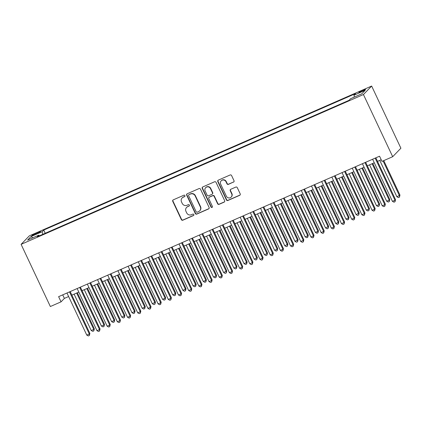 <?xml version="1.0" encoding="UTF-8"?>
<svg xmlns="http://www.w3.org/2000/svg" width="422" height="422" viewBox="0 0 422 422"><rect width="100%" height="100%" fill="white"/><g stroke="black" fill="none" stroke-linecap="round" stroke-linejoin="round"><path stroke-width="0.63" d="M184.92 195.613A0.791 0.76 -135.9 0 0 183.887 195.212L173.263 199.859A1.129 1.087 -135.9 0 0 172.74 201.315L181.355 219.619A1.129 1.087 -135.9 0 0 182.832 220.2L193.461 215.552A0.791 0.76 -135.9 0 0 193.825 214.534A0.791 0.76 -135.9 0 0 192.791 214.128L191.414 214.729A3.613 3.476 -135.9 0 1 186.682 212.873L185.965 211.348A3.613 3.476 -135.9 0 1 187.632 206.696L189.009 206.094A0.791 0.76 -135.9 0 0 189.373 205.076A0.791 0.76 -135.9 0 0 188.339 204.67L186.962 205.271A3.613 3.476 -135.9 0 1 182.23 203.415L181.513 201.89A3.613 3.476 -135.9 0 1 183.18 197.238L184.556 196.636A0.791 0.76 -135.9 0 0 184.92 195.613M362.941 90.192A3.682 0.375 -25.2 0 0 358.895 92.492A3.682 0.375 -25.2 0 0 361.517 91.658A3.682 0.375 -25.2 0 0 365.563 89.353A3.682 0.375 -25.2 0 0 362.941 90.192M233.487 182.151A1.129 1.087 -135.9 0 0 234.01 180.695L231.594 175.557A1.129 1.087 -135.9 0 0 230.117 174.977L218.311 180.141A1.129 1.087 -135.9 0 0 217.794 181.597L226.408 199.907A1.129 1.087 -135.9 0 0 227.885 200.482L239.685 195.317A1.129 1.087 -135.9 0 0 240.208 193.867L237.291 187.658A1.129 1.087 -135.9 0 0 235.808 187.083L230.76 189.293A1.129 1.087 -135.9 0 0 230.238 190.744L231.683 193.825A3.023 2.907 -135.9 0 1 231.182 197.095A3.023 2.907 -135.9 0 1 226.334 196.167L220.664 184.113A3.023 2.907 -135.9 0 1 221.165 180.838A3.023 2.907 -135.9 0 1 226.013 181.771L226.957 183.781A1.129 1.087 -135.9 0 0 228.439 184.361L233.709 181.919A1.129 1.087 -135.9 0 0 233.925 181.792M21.1 244.354L50.355 306.525L61.053 301.846L58.616 296.661L379.547 156.209L381.989 161.389L392.687 156.704L363.432 94.533L21.1 244.354L29.313 235.872L371.645 86.051L363.432 94.533M200.492 189.167A1.129 1.087 -135.9 0 0 199.01 188.592L187.21 193.756A1.129 1.087 -135.9 0 0 186.693 195.207L195.307 213.516A1.129 1.087 -135.9 0 0 196.784 214.096L208.584 208.932A1.129 1.087 -135.9 0 0 209.106 207.476L200.492 189.167M202.76 186.946L214.566 181.782A1.129 1.087 -135.9 0 1 216.043 182.362L224.657 200.672A1.129 1.087 -135.9 0 1 224.135 202.127L219.087 204.338A1.129 1.087 -135.9 0 1 217.604 203.757L214.112 196.33A1.129 1.087 -135.9 0 0 212.635 195.75L209.286 197.216A1.129 1.087 -135.9 0 0 208.763 198.672L212.398 206.405A0.791 0.76 -135.9 0 1 212.266 207.26A0.791 0.76 -135.9 0 1 211 207.017L202.243 188.402A1.129 1.087 -135.9 0 1 202.76 186.946M34.393 234.811L36.635 233.83A3.566 0.364 -25.2 0 0 40.549 231.599A3.566 0.364 -25.2 0 0 38.012 232.406L35.77 233.387A3.566 0.364 -25.2 0 0 31.85 235.618A3.566 0.364 -25.2 0 0 34.393 234.811M354.327 97.076L353.942 95.235L355.498 93.631L43.73 230.074L42.179 231.683L42.743 234.368M353.942 95.235L365.151 90.334L361.775 93.821L350.566 98.722L349.015 100.33L37.247 236.774L38.803 235.165L27.594 240.071L30.97 236.584L42.179 231.683M392.687 156.704L400.9 148.217L371.645 86.051M61.053 301.846L64.381 298.401L68.633 296.545M71.861 295.131L78.819 292.087M82.053 290.674L89.005 287.625M92.239 286.211L99.196 283.167M102.425 281.754L109.382 278.71M112.616 277.296L119.574 274.247M122.802 272.834L129.76 269.79M132.993 268.376L139.951 265.332M143.179 263.919L150.137 260.875M153.371 259.461L160.328 256.412M163.557 254.999L170.514 251.955M173.748 250.541L180.7 247.498M183.934 246.084L190.892 243.035M194.12 241.621L201.078 238.578M204.311 237.164L211.269 234.12M214.497 232.707L221.455 229.663M224.689 228.244L231.646 225.2M234.875 223.787L241.832 220.743M245.066 219.329L252.024 216.286M255.252 214.872L262.21 211.823M265.443 210.409L272.396 207.366M275.629 205.952L282.587 202.908M285.815 201.494L292.773 198.445M296.007 197.032L302.964 193.988M306.193 192.574L313.15 189.531M316.384 188.117L323.342 185.073M326.57 183.654L333.528 180.611M336.761 179.197L343.719 176.153M346.947 174.74L353.905 171.696M357.139 170.282L364.096 167.233M367.325 165.82L374.282 162.776M377.516 161.362L381.214 159.743M62.72 294.867L64.381 298.401M45.238 233.276L43.73 230.074M39.388 235.835L38.803 235.165M32.837 237.776L30.97 236.584M184.889 196.346A0.791 0.76 -135.9 0 1 184.778 196.404L183.401 197.005A3.613 3.476 -135.9 0 0 182.336 197.744L182.114 197.976M186.566 207.434L186.788 207.202A3.613 3.476 -135.9 0 1 187.853 206.463L189.23 205.862A0.791 0.76 -135.9 0 0 189.341 205.804M173.046 199.986A1.129 1.087 -135.9 0 0 172.962 201.083L181.576 219.393A1.129 1.087 -135.9 0 0 183.053 219.973L193.682 215.32A0.791 0.76 -135.9 0 0 193.788 215.262M186.999 193.877A1.129 1.087 -135.9 0 0 186.914 194.98L195.528 213.289A1.129 1.087 -135.9 0 0 197.005 213.864L208.806 208.7A1.129 1.087 -135.9 0 0 209.022 208.579M188.982 194.695A0.791 0.76 -135.9 0 0 188.618 195.713L196.177 211.786A0.791 0.76 -135.9 0 0 197.211 212.192L198.662 211.554A3.613 3.476 -135.9 0 0 200.334 206.901L195.164 195.919A3.613 3.476 -135.9 0 0 190.433 194.062L189.204 194.468A0.791 0.76 -135.9 0 0 188.972 194.632L188.75 194.858M199.733 210.815L199.954 210.589A3.613 3.476 -135.9 0 0 200.555 206.669L200.334 206.901M189.204 194.468L190.654 193.835A3.613 3.476 -135.9 0 1 195.386 195.687L200.555 206.669M208.948 197.449L209.175 197.222A1.129 1.087 -135.9 0 1 209.507 196.99L212.857 195.523A1.129 1.087 -135.9 0 1 214.334 196.103L217.826 203.525A1.129 1.087 -135.9 0 0 219.308 204.106L224.356 201.895A1.129 1.087 -135.9 0 0 224.573 201.769M202.549 187.073A1.129 1.087 -135.9 0 0 202.465 188.175L211.222 206.785A0.791 0.76 -135.9 0 0 212.366 207.133M210.488 188.629A3.023 2.907 -135.9 0 0 205.641 187.695A3.023 2.907 -135.9 0 0 205.139 190.971L207.133 195.217A1.129 1.087 -135.9 0 0 208.616 195.792L211.965 194.331A1.129 1.087 -135.9 0 0 212.488 192.875L210.488 188.629L210.71 188.397A3.023 2.907 -135.9 0 0 205.862 187.468L205.641 187.695M212.298 194.099L212.519 193.867A1.129 1.087 -135.9 0 0 212.709 192.643L212.488 192.875M210.71 188.397L212.709 192.643M221.165 180.838L221.392 180.611A3.023 2.907 -135.9 0 1 226.234 181.539L227.184 183.549A1.129 1.087 -135.9 0 0 228.661 184.129L233.709 181.919M231.182 197.095L231.404 196.868A3.023 2.907 -135.9 0 0 231.91 193.593L231.683 193.825M230.544 189.415A1.129 1.087 -135.9 0 0 230.459 190.517L231.91 193.593M218.1 180.268A1.129 1.087 -135.9 0 0 218.016 181.37L226.63 199.675A1.129 1.087 -135.9 0 0 228.107 200.255L239.907 195.091A1.129 1.087 -135.9 0 0 240.123 194.964M74.103 294.15L91.221 330.521L93.768 329.408L94.322 328.833L77.331 292.736M94.322 328.833L93.8 330.917L93.768 329.408L76.651 293.037M93.8 330.917L92.782 331.365L91.221 330.521M69.514 291.892L89.327 333.997L86.779 335.11L66.966 293.005M70.2 291.591L89.881 333.422L89.327 333.997L89.364 335.506L88.34 335.949L86.779 335.11M89.881 333.422L89.364 335.506M84.289 289.692L101.407 326.064L103.954 324.951L104.508 324.376L87.523 288.279M104.508 324.376L103.991 326.459L103.954 324.951L86.837 288.574M103.991 326.459L102.973 326.902L101.407 326.064M94.481 285.23L111.598 321.606L114.14 320.493L114.7 319.918L97.709 283.816M114.7 319.918L114.177 322.002L114.14 320.493L97.028 284.117M114.177 322.002L113.159 322.445L111.598 321.606M104.667 280.772L121.784 317.149L124.886 315.461L107.9 279.359M124.886 315.461L124.369 317.539L124.332 316.031L107.214 279.659M124.369 317.539L123.351 317.988L121.784 317.149M114.858 276.315L131.97 312.686L134.518 311.573L135.077 310.998L118.086 274.901M135.077 310.998L134.555 313.082L134.518 311.573L117.406 275.197M134.555 313.082L133.537 313.53L131.97 312.686M79.7 287.435L99.513 329.535L96.965 330.653L77.152 288.548M80.386 287.134L100.067 328.965L99.513 329.535L99.55 331.048L98.532 331.492L96.965 330.653M100.067 328.965L99.55 331.048M89.891 282.977L109.704 325.077L107.156 326.19L87.343 284.09M90.572 282.677L110.258 324.502L109.704 325.077L109.736 326.586L108.718 327.034L107.156 326.19M110.258 324.502L109.736 326.586M100.077 278.515L119.89 320.62L117.342 321.733L97.529 279.633M100.763 278.219L120.444 320.045L119.89 320.62L119.927 322.128L118.909 322.577L117.342 321.733M120.444 320.045L119.927 322.128M110.269 274.057L130.081 316.162L127.534 317.275L107.721 275.17M110.949 273.757L130.635 315.587L130.081 316.162L130.113 317.671L129.095 318.114L127.534 317.275M130.635 315.587L130.113 317.671M125.044 271.852L142.161 308.229L144.709 307.116L145.263 306.541L128.277 270.439M145.263 306.541L144.746 308.624L144.709 307.116L127.592 270.739M144.746 308.624L143.728 309.068L142.161 308.229M120.455 269.6L140.268 311.7L137.72 312.818L117.907 270.713M121.14 269.299L140.821 311.13L140.268 311.7L140.304 313.208L139.286 313.657L137.72 312.818M140.821 311.13L140.304 313.208M135.235 267.395L152.347 303.771L155.449 302.083L138.463 265.981M155.449 302.083L154.932 304.162L154.895 302.653L137.778 266.282M154.932 304.162L153.914 304.61L152.347 303.771M130.646 265.137L150.454 307.242L147.911 308.355L128.098 266.256M131.326 264.842L151.013 306.667L150.454 307.242L150.49 308.751L149.472 309.199L147.911 308.355M151.013 306.667L150.49 308.751M145.421 262.938L162.539 299.309L165.086 298.196L165.64 297.621L148.655 261.524M165.64 297.621L165.123 299.704L165.086 298.196L147.969 261.825M165.123 299.704L164.1 300.153L162.539 299.309M140.832 260.68L160.645 302.785L158.097 303.898L138.284 261.793M141.518 260.379L161.199 302.21L160.645 302.785L160.682 304.294L159.664 304.737L158.097 303.898M161.199 302.21L160.682 304.294M155.607 258.48L172.725 294.851L175.272 293.738L175.826 293.163L158.841 257.067M175.826 293.163L175.309 295.247L175.272 293.738L158.155 257.362M175.309 295.247L174.291 295.69L172.725 294.851M151.018 256.223L170.831 298.322L168.283 299.441L148.475 257.336M151.704 255.922L171.39 297.753L170.831 298.322L170.868 299.831L169.85 300.279L168.283 299.441M171.39 297.753L170.868 299.831M165.799 254.018L182.916 290.394L186.018 288.706L169.027 252.604M186.018 288.706L185.495 290.79L185.464 289.276L168.346 252.905M185.495 290.79L184.477 291.233L182.916 290.394M161.209 251.765L181.022 293.865L178.474 294.978L158.661 252.878M161.895 251.465L181.576 293.29L181.022 293.865L181.059 295.374L180.036 295.822L178.474 294.978M181.576 293.29L181.059 295.374M175.985 249.56L193.102 285.931L195.65 284.818L196.204 284.243L179.218 248.147M196.204 284.243L195.687 286.327L195.65 284.818L178.532 248.447M195.687 286.327L194.669 286.775L193.102 285.931M171.395 247.303L191.208 289.408L188.66 290.521L168.853 248.421M172.081 247.002L191.762 288.833L191.208 289.408L191.245 290.916L190.227 291.359L188.66 290.521M191.762 288.833L191.245 290.916M186.176 245.103L203.293 281.474L205.836 280.361L206.395 279.786L189.404 243.689M206.395 279.786L205.873 281.87L205.836 280.361L188.724 243.985M205.873 281.87L204.855 282.318L203.293 281.474M181.587 242.845L201.399 284.945L198.852 286.063L179.039 243.958M182.267 242.544L201.953 284.375L201.399 284.945L201.436 286.459L200.413 286.902L198.852 286.063M201.953 284.375L201.436 286.459M196.362 240.64L213.479 277.017L216.027 275.904L216.581 275.329L199.595 239.227M216.581 275.329L216.064 277.412L216.027 275.904L198.91 239.527M216.064 277.412L215.046 277.855L213.479 277.017M191.773 238.388L211.586 280.488L209.038 281.601L189.225 239.501M192.458 238.087L212.139 279.913L211.586 280.488L211.622 281.996L210.604 282.445L209.038 281.601M212.139 279.913L211.622 281.996M206.553 236.183L223.671 272.559L226.772 270.871L209.781 234.769M226.772 270.871L226.25 272.95L226.213 271.441L209.101 235.07M226.25 272.95L225.232 273.398L223.671 272.559M201.964 233.925L221.777 276.03L219.229 277.143L199.416 235.043M202.644 233.63L222.331 275.455L221.777 276.03L221.808 277.539L220.79 277.987L219.229 277.143M222.331 275.455L221.808 277.539M216.739 231.725L233.857 268.097L236.404 266.984L236.958 266.409L219.973 230.312M236.958 266.409L236.441 268.492L236.404 266.984L219.287 230.607M236.441 268.492L235.423 268.941L233.857 268.097M212.15 229.468L231.963 271.573L229.415 272.686L209.602 230.581M212.836 229.167L232.517 270.998L231.963 271.573L232 273.081L230.982 273.525L229.415 272.686M232.517 270.998L232 273.081M226.93 227.268L244.043 263.639L246.59 262.526L247.144 261.951L230.159 225.849M247.144 261.951L246.627 264.035L246.59 262.526L229.473 226.15M246.627 264.035L245.609 264.478L244.043 263.639M222.341 225.01L242.149 267.11L239.606 268.228L219.793 226.123M223.022 224.71L242.708 266.54L242.149 267.11L242.186 268.619L241.168 269.067L239.606 268.228M242.708 266.54L242.186 268.619M237.117 222.805L254.234 259.182L257.336 257.494L240.35 221.392M257.336 257.494L256.819 259.577L256.782 258.064L239.664 221.692M256.819 259.577L255.795 260.021L254.234 259.182M232.527 220.548L252.34 262.653L249.792 263.766L229.979 221.666M233.213 220.252L252.894 262.078L252.34 262.653L252.377 264.161L251.359 264.61L249.792 263.766M252.894 262.078L252.377 264.161M247.308 218.348L264.42 254.719L266.968 253.606L267.522 253.031L250.536 216.934M267.522 253.031L267.005 255.115L266.968 253.606L249.85 217.235M267.005 255.115L265.987 255.563L264.42 254.719M242.719 216.09L262.526 258.195L259.978 259.308L240.171 217.203M243.399 215.79L263.085 257.62L262.526 258.195L262.563 259.704L261.545 260.147L259.978 259.308M263.085 257.62L262.563 259.704M257.494 213.891L274.611 250.262L277.159 249.149L277.713 248.574L260.727 212.477M277.713 248.574L277.191 250.657L277.159 249.149L260.042 212.772M277.191 250.657L276.173 251.101L274.611 250.262M252.905 211.633L272.717 253.733L270.17 254.851L250.357 212.746M253.59 211.332L273.271 253.163L272.717 253.733L272.754 255.247L271.736 255.69L270.17 254.851M273.271 253.163L272.754 255.247M267.68 209.428L284.797 245.804L287.899 244.116L270.913 208.014M287.899 244.116L287.382 246.2L287.345 244.686L270.228 208.315M287.382 246.2L286.364 246.643L284.797 245.804M263.091 207.176L282.904 249.275L280.356 250.388L260.548 208.289M263.776 206.875L283.457 248.7L282.904 249.275L282.94 250.784L281.922 251.232L280.356 250.388M283.457 248.7L282.94 250.784M277.871 204.971L294.989 241.347L298.09 239.659L281.099 203.557M298.09 239.659L297.568 241.737L297.536 240.229L280.419 203.858M297.568 241.737L296.55 242.186L294.989 241.347M273.282 202.713L293.095 244.818L290.547 245.931L270.734 203.831M273.968 202.418L293.649 244.243L293.095 244.818L293.132 246.327L292.108 246.77L290.547 245.931M293.649 244.243L293.132 246.327M288.057 200.513L305.175 236.884L307.722 235.771L308.276 235.196L291.291 199.1M308.276 235.196L307.759 237.28L307.722 235.771L290.605 199.395M307.759 237.28L306.741 237.728L305.175 236.884M283.468 198.256L303.281 240.361L300.733 241.474L280.92 199.369M284.154 197.955L303.835 239.786L303.281 240.361L303.318 241.869L302.3 242.312L300.733 241.474M303.835 239.786L303.318 241.869M298.248 196.051L315.366 232.427L317.908 231.314L318.468 230.739L301.477 194.637M318.468 230.739L317.945 232.823L317.908 231.314L300.796 194.938M317.945 232.823L316.927 233.266L315.366 232.427M293.659 193.798L313.472 235.898L310.924 237.016L291.111 194.911M294.34 193.498L314.026 235.328L313.472 235.898L313.504 237.407L312.486 237.855L310.924 237.016M314.026 235.328L313.504 237.407M308.435 191.593L325.552 227.97L328.654 226.282L311.668 190.18M328.654 226.282L328.137 228.36L328.1 226.851L310.982 190.48M328.137 228.36L327.119 228.808L325.552 227.97M303.845 189.336L323.658 231.441L321.11 232.554L301.297 190.454M304.531 189.04L324.212 230.866L323.658 231.441L323.695 232.949L322.677 233.398L321.11 232.554M324.212 230.866L323.695 232.949M318.626 187.136L335.738 223.507L338.286 222.394L338.845 221.819L321.854 185.722M338.845 221.819L338.323 223.903L338.286 222.394L321.174 186.023M338.323 223.903L337.305 224.351L335.738 223.507M314.037 184.878L333.844 226.983L331.302 228.096L311.489 185.991M314.717 184.578L334.403 226.408L333.844 226.983L333.881 228.492L332.863 228.935L331.302 228.096M334.403 226.408L333.881 228.492M328.812 182.679L345.929 219.05L348.477 217.937L349.031 217.362L332.045 181.26M349.031 217.362L348.514 219.445L348.477 217.937L331.36 181.56M348.514 219.445L347.491 219.888L345.929 219.05M324.223 180.421L344.036 222.521L341.488 223.639L321.675 181.534M324.908 180.12L344.589 221.951L344.036 222.521L344.072 224.029L343.054 224.478L341.488 223.639M344.589 221.951L344.072 224.029M339.003 178.216L356.115 214.592L359.217 212.904L342.231 176.802M359.217 212.904L358.7 214.988L358.663 213.474L341.546 177.103M358.7 214.988L357.682 215.431L356.115 214.592M334.414 175.958L354.222 218.063L351.679 219.176L331.866 177.076M335.094 175.663L354.781 217.488L354.222 218.063L354.258 219.572L353.24 220.02L351.679 219.176M354.781 217.488L354.258 219.572M349.189 173.758L366.307 210.13L368.854 209.017L369.408 208.442L352.423 172.345M369.408 208.442L368.891 210.525L368.854 209.017L351.737 172.645M368.891 210.525L367.868 210.974L366.307 210.13M344.6 171.501L364.413 213.606L361.865 214.719L342.052 172.619M345.286 171.2L364.967 213.031L364.413 213.606L364.45 215.114L363.432 215.558L361.865 214.719M364.967 213.031L364.45 215.114M359.375 169.301L376.493 205.672L379.04 204.559L379.594 203.984L362.609 167.887M379.594 203.984L379.077 206.068L379.04 204.559L361.923 168.183M379.077 206.068L378.059 206.516L376.493 205.672M354.786 167.043L374.599 209.143L372.051 210.262L352.243 168.156M355.472 166.743L375.153 208.573L374.599 209.143L374.636 210.657L373.618 211.1L372.051 210.262M375.153 208.573L374.636 210.657M369.566 164.838L386.684 201.215L389.232 200.102L389.786 199.527L372.795 163.425M389.786 199.527L389.263 201.61L389.232 200.102L372.114 163.725M389.263 201.61L388.245 202.054L386.684 201.215M364.977 162.586L384.79 204.686L382.242 205.799L362.429 163.699M365.663 162.285L385.344 204.111L384.79 204.686L384.827 206.194L383.804 206.643L382.242 205.799M385.344 204.111L384.827 206.194M379.753 160.381L396.87 196.757L399.972 195.07L383.762 160.613M399.972 195.07L399.455 197.148L399.418 195.639L383.076 160.909M399.455 197.148L398.437 197.596L396.87 196.757M375.163 158.123L394.976 200.228L392.428 201.341L372.615 159.242M375.849 157.828L395.53 199.653L394.976 200.228L395.013 201.737L393.995 202.185L392.428 201.341M395.53 199.653L395.013 201.737M36.086 234.068L35.77 233.387M38.307 233.044L38.012 232.406"/></g></svg>

